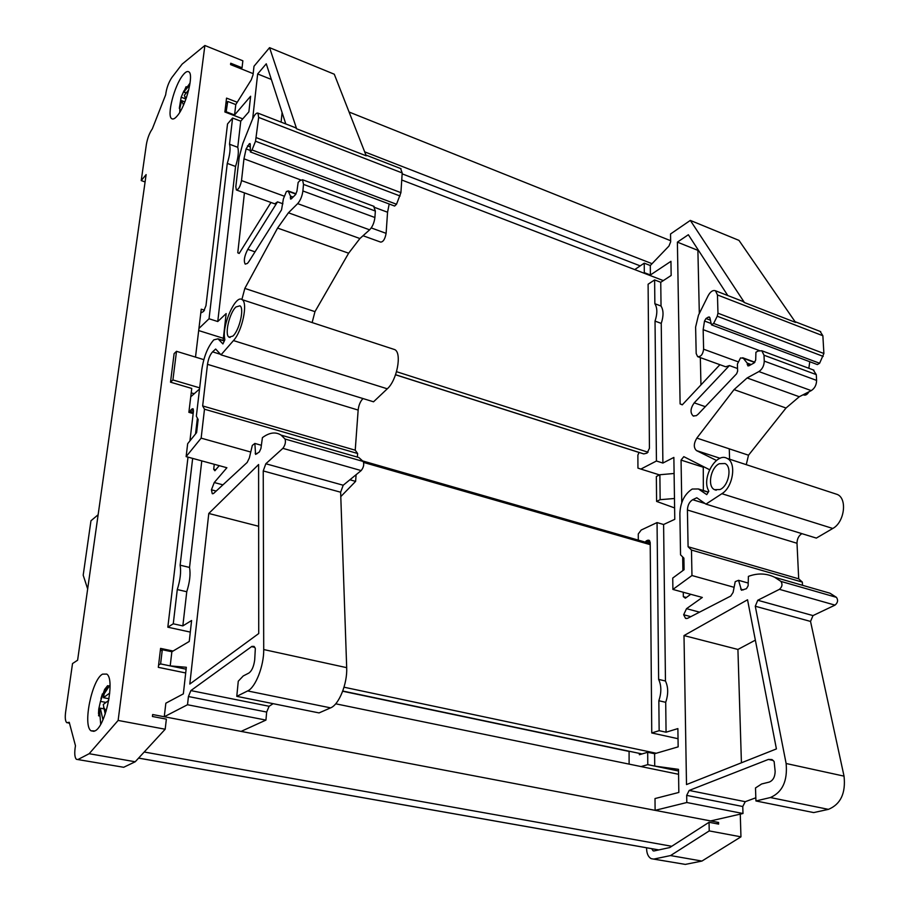 <?xml version="1.0" encoding="UTF-8"?>
<svg xmlns="http://www.w3.org/2000/svg" width="910" height="910" viewBox="0 0 910 910"><rect width="100%" height="100%" fill="white"/><g stroke="black" fill="none" stroke-linecap="round" stroke-linejoin="round"><path stroke-width="1.36" d="M764.013 355.218L816.281 374.613L816.6 380.403L764.252 361.099L764.013 355.218L761.795 350.748L758.076 351.044L755.914 352.261L755.698 360.019L754.106 362.942L748.941 365.786L747.861 365.865L747.155 363.067L743.288 358.267L740.524 357.926L737.396 364.08L737.635 371.143L736.622 373.771L698.027 414.323L696.264 415.699L693.101 415.904C690.019 412.685 690.394 408.328 694.216 402.857L705.307 406.668M780.939 581.41L836.449 597.347C838.326 600.145 837.837 602.738 835.005 605.127L812.994 615.592L810.537 621.428L844.036 776.139L786.126 763.501L755.277 606.231L757.757 600.259L779.426 589.339C782.225 586.882 782.736 584.243 780.939 581.41L774.672 577.281C766.379 573.243 757.62 572.936 748.395 576.383L748.134 585.767L746.462 588.69L741.457 590.249L738.556 580.318L735.223 581.649L733.107 592.399L730.73 596.061L687.471 618.379L685.514 618.334L683.66 614.762L690.838 616.661M714.509 489.671C707.104 486.509 710.676 467.41 719.321 463.725L724.986 463.52C732.425 466.625 728.751 486.02 720.026 489.534L714.509 489.671L716.25 490.217M303.508 184.389L375.352 211.04L374.897 217.513L302.893 190.963L303.508 184.389L302.529 179.736L299.834 180.715L298.139 182.444L296.944 191.191L295.409 194.751L291.359 198.812L290.586 199.097L290.449 196.071L288.356 191.327L286.445 191.418L283.397 198.835L281.543 209.846L248.885 261.568L247.463 263.399L245.222 264.127C243.505 261.011 244.346 256.085 247.77 249.351L255.027 251.843M285.035 439.018L363.215 461.472C364.296 464.464 363.602 467.501 361.156 470.584L343.207 485.235L340.636 492.219L346.687 667.656L263.718 649.547L263.24 470.936L265.822 463.759L282.862 448.346C285.217 445.149 285.945 442.033 285.035 439.018L281.099 435.128C275.685 431.613 269.462 432.443 262.421 437.63L260.942 448.414L259.35 451.974L255.573 454.42L254.868 443.443L252.32 445.411L249.34 457.98L247.156 462.473L213.6 493.447L212.235 493.629L211.427 489.808L216.193 491.07M228.967 337.132C224.338 334.687 229.525 312.505 236.008 306.943L239.933 305.817C244.619 308.137 239.307 330.785 232.789 336.131L228.967 337.132L230.094 337.485M177.45 115.627C186.106 105.594 194.217 74.051 188.745 71.799C187.278 70.946 185.321 72.072 182.876 75.189C174.254 85.654 166.45 116.241 171.797 118.709C173.196 119.563 175.073 118.539 177.45 115.627M94.936 730.946C105.617 726.51 115.388 678.917 106.72 674.082L102.546 674.139C91.967 679.44 82.526 725.452 91.034 730.81L94.936 730.946M193.318 412.332L190.122 411.422M185.97 92.979L183.411 91.99L183.922 90.852M105.606 689.609L104.639 689.416L107.607 685.708L104.195 693.784L103.444 697.686L109.018 698.755M102.955 719.753L100.293 708.173L103.854 708.856M99.372 715.931L98.564 715.783L99.497 709.686L100.703 724.246M100.293 708.173L99.497 709.686M99.736 709.197L98.758 709.015L98.496 713.577M98.758 709.015L100.475 701.383L105.731 702.384M100.475 701.383L104.639 689.416M109.211 686.026L107.607 685.708M103.444 697.686L109.757 693.056M108.745 700.37L103.274 704.488L105.207 714.009M183.524 105.048L181.636 100.646L184.867 101.886M179.998 111.907L179.862 108.222L180.021 111.884M181.636 100.646L179.862 108.222M179.827 108.563L179.77 111.816M179.304 108.358L181.158 97.211L185.833 98.997M181.158 97.211L183.411 91.99M186.766 86.962L186.084 86.7L183.831 91.773L186.118 92.775M183.831 91.899L189.78 84.937M188.757 89.806L184.32 95.322L185.913 99.144M640.867 469.071L637.944 468.115L637.876 455.125L639.036 452.441L643.768 453.908L647.033 453.123L649.433 448.323L648.102 284.227L654.62 279.927L654.859 303.724C657.418 307.899 657.475 313.7 655.029 321.105L656.44 461.006L640.867 469.071L659.522 474.906M201.315 312.744L203.669 311.368L205.978 305.646L227.534 123.931L232.585 118.038L229.513 144.224C230.708 148.387 229.957 154.78 227.273 163.402L209.038 318.762L198.926 328.476M639.013 452.463L395.554 374.795M670.647 240.718L349.076 112.021M253.173 73.642L230.56 64.587L230.719 63.234L242.049 67.772L240.82 68.694M652.049 263.684L364.66 151.856M237.237 102.261L226.544 98.109L224.884 111.987L242.754 118.857M640.208 265.879L402.14 173.833M663.322 280.599L401.742 179.998M656.235 753.253L344.025 687.209M173.059 651.037L160.581 648.398L158.317 667.337L185.697 672.968M642.016 753.935L342.763 691.031M629.083 751.421L342.683 691.236M678.564 774.285L335.699 703.805M653.642 859.097L685.344 864.398L701.928 861.065L740.956 836.836L709.231 830.91L709.038 822.287L718.616 824.107L718.582 822.447L152.652 714.532L152.425 716.488L166.359 719.139L165.188 729.229L135.215 761.772L123.68 767.278L76.372 759.304C74.586 757.302 74.29 752.775 75.462 745.722L69.24 722.301L66.737 722.699C65.27 721.198 64.906 717.603 65.634 711.927L72.516 663.572L77.612 660.205L146.123 174.606L141.232 180.578L145.088 181.943M740.956 836.836L740.274 814.12M729.581 459.197L729.274 448.835M141.232 180.578L146.374 144.463C147.5 138.149 149.479 132.94 152.334 128.833L165.654 94.822C166.484 88.259 168.566 82.491 171.865 77.509L182.125 64.132L204.875 45.5L242.856 60.799L242.049 67.772M204.875 45.5L118.129 720.436L165.188 729.229M263.718 649.547C264.014 665.745 255.494 687.585 247.634 690.94L236.782 696.343L238.272 681.203L243.232 675.959L248.896 673.036C251.854 670.886 253.788 666.518 254.698 659.909L255.335 648.511L254.061 646.407L251.922 646.373L190.861 690.588L188.427 696.525L187.517 704.738L164.266 716.75L165.847 703.191L183.342 693.875L186.334 667.28L170.204 665.904L171.865 651.753L189.246 641.459L191.6 620.506L182.842 625.898L186.755 591.739C189.769 582.207 190.702 574.108 189.542 567.442L201.77 460.881M786.126 763.501C787.696 780.905 782.452 792.246 770.395 797.535L755.937 800.959L755.493 787.946L761.636 783.976L769.166 782.111C772.977 780.609 774.979 777.038 775.149 771.396L774.137 761.545L771.976 759.543L768.404 759.429L689.166 790.449L686.686 795.385L686.8 802.506L655.109 810.344L655.007 798.559L678.837 792.439L678.496 769.348L654.722 766.083L654.609 753.73L678.155 746.86L677.882 728.591L666.063 732.209L665.711 702.315C668.418 694.239 668.338 687.141 665.46 681.01L663.606 524.513L674.776 519.314L673.866 457.423L662.889 463.053L661.24 323.403C663.674 316.009 663.606 310.219 661.035 306.033L660.751 282.282L671.159 275.468L670.954 261.318L650.377 274.991L650.297 265.515L668.964 246.041L670.659 241.798L670.545 233.972L690.326 220.413L744.448 302.575L742.788 301.381M170.511 382.177L172.911 379.948L176.506 351.317L174.106 353.615L170.511 382.177L191.748 388.433L188.882 412.332L193.17 413.561M204.5 310.219L201.246 309.184L195.502 357.107M671.739 846.277L144.201 752.013M718.582 822.447L716.591 823.721M190.144 411.388L190.929 409.921L193.477 410.649M172.911 379.948L199.677 387.853M176.506 351.317L203.829 359.643M194.274 393.677L191.202 392.915M77.828 759.554L123.68 767.278M118.129 720.436L89.169 753.707L135.215 761.772M89.169 753.707L78.18 759.406M233.472 340.579L387.285 388.809L373.532 401.799L221.016 354.854L215.659 349.042L212.576 351.863C210.039 354.661 208.344 358.824 207.491 364.33L202.657 405.94L204.488 409.204L201.144 438.142L186.129 456.615L187.665 443.705L196.606 432.603L198.141 419.487L196.344 416.2L201.838 369.46C203.829 356.561 207.821 346.687 213.793 339.862L218.013 338.827L222.927 343.946L224.827 339.862L224.611 338.338C222.051 324.711 235.804 294.135 242.128 299.652C248.225 302.677 242.208 331.308 233.472 340.579L221.016 354.854M357.368 457.093L357.63 453.498L355.23 450.2L358.153 410.069C358.733 405.075 360.349 401.242 363.01 398.557M356.094 474.713L355.617 481.379L340.784 496.61M387.285 388.809C396.976 380.414 402.174 353.023 394.781 349.622L242.128 299.652M363.215 461.472L358.836 457.514L350.725 455.182M247.634 690.94L330.603 707.866C338.986 704.738 347.506 683.535 346.687 667.656M330.603 707.866L319.035 712.917L236.782 696.343M273.125 703.669L269.121 706.274L266.664 712.052L265.936 720.094L241.082 731.401M223.132 340.431L226.158 313.575L217.763 321.537L235.554 166.462C238.238 157.862 238.966 151.481 237.749 147.306L240.752 121.166L248.874 111.816L250.625 96.244L234.564 114.978L235.781 104.582L251.285 79.807L253.037 74.825L254.004 66.248L269.553 47.65L334.288 74.222L366.207 155.803L296.637 128.799L295.625 127.764M375.352 211.04L373.635 206.217M374.897 217.513C374.249 222.688 372.486 226.806 369.619 229.832L359.905 238.534L348.632 253.207L314.974 311.641L312.141 322.561M214.26 464.293L213.702 469.276L214.896 470.766L219.219 465.647M302.893 190.963C302.143 196.23 300.402 200.462 297.661 203.635L288.424 212.792L277.584 228.069L244.835 288.402L241.889 299.504M250.091 150.4L246.109 148.91L243.96 158.806L241.514 180.578C240.274 186.539 238.556 189.667 236.361 189.963L274.763 203.84L277.539 201.849L247.77 249.351M244.437 192.874L237.772 252.798L239.171 253.469L270.964 202.464M285.797 123.953L266.266 63.791L257.655 73.96L252.673 118.823M269.553 47.65L296.637 128.799M211.427 489.808L214.26 482.527L222.927 484.848M186.129 456.615L226.897 467.74L214.26 482.527M189.815 684.047L258.724 633.542L258.599 464.532L208.788 513.467L189.815 684.047M250.261 144.235L249.26 143.86L250.011 143.541L250.261 144.508L250.33 151.924L252.024 149.945L255.528 141.221L258.668 117.413L402.197 172.957L400.923 192.658L256.438 137.717M249.26 143.86L246.109 148.91M293.122 197.049L290.449 196.071M254.868 443.443L261.375 445.286M193.352 409.318L192.044 408.943L190.929 409.921M250.33 151.924L394.633 206.047L396.521 204.249L400.923 192.658M192.044 408.943L192.988 408.726L193.42 411.468L189.928 440.895M375.011 207.56L387.558 212.235L389.196 204.011M300.766 179.941L243.96 158.806M202.657 405.94L355.23 450.2M357.63 453.498L204.488 409.204M158.579 665.096L160.604 663.913L162.298 649.729L160.274 650.946M188.006 457.127L167.827 627.195L190.292 632.097M226.044 112.43L227.75 101.465L235.781 104.582M225.873 103.694L227.75 101.465M296 127.912L257.917 113.124C256.267 112.635 254.379 114.887 252.229 119.87L242.799 143.53L239.182 157.259L235.826 186.743L236.361 189.963M257.655 73.96L271.351 79.454M387.558 212.235L386.113 233.347L371.246 227.921M201.144 438.142L250.75 452.031M349.895 479.775L355.617 481.379M186.118 669.191L160.604 663.913M192.658 458.401L180.135 565.19C181.249 571.855 180.294 579.977 177.279 589.543L173.264 623.794L167.827 627.195M197.39 418.122L195.536 433.933M199.54 389.002L190.736 396.817M198.676 330.558L223.371 338.292M257.917 113.124L258.668 117.413M402.197 172.957L400.593 168.521M363.033 235.736L380.642 242.094C383.224 241.992 385.044 239.08 386.113 233.347M282.1 112.544L281.11 122.133M187.517 704.738L265.936 720.094M162.298 649.729L171.865 651.753M173.264 623.794L182.842 625.898M177.279 589.543L186.755 591.739M180.135 565.19L189.542 567.442M209.038 318.762L217.763 321.537M227.273 163.402L235.554 166.462M229.513 144.224L237.749 147.306M232.585 118.038L240.752 121.166M234.564 114.978L226.499 111.884M237.772 252.798L239.262 253.31M213.702 469.276L215.693 469.81M208.788 513.467L258.645 526.276M645.304 542.133L646.202 540.938L650.149 542.076M659.875 474.736L656.349 476.51L656.599 501.41L660.148 499.681L659.875 474.736L674.105 473.484M709.038 822.287L669.76 847.551L654.097 850.941L653.107 850.827L651.685 848.689M674.469 498.498L660.148 499.681M656.599 501.41L674.617 507.939M685.344 864.398L651.219 858.676C648.113 856.902 646.566 853.273 646.578 847.79M654.165 859.006L670.545 855.571L709.231 830.91M701.928 861.065L670.545 855.571M721.88 493.698L832.775 528.471L816.338 538.094L705.955 504.117L696.798 497.759L692.703 499.704C689.416 501.74 687.653 505.175 687.414 510.01L688.085 546.751L691.475 550.049L691.964 575.518L672.899 589.43L672.74 578.055L684.081 569.694L683.888 558.137L680.543 554.827L679.872 513.536C680.407 502.206 684.536 494.039 692.226 489.034L698.402 488.966L706.74 494.619L708.822 491.298L708.196 489.864C701.781 476.965 716.625 452.02 727.113 458.39C736.759 462.428 733.164 487.077 721.88 493.698L705.955 504.117M802.495 585.301L802.347 582.116L798.696 578.828L797.012 543.27C797.08 538.868 798.707 535.66 801.881 533.647M832.775 528.471C844.434 522.397 847.574 498.669 837.337 494.471L727.113 458.39M836.449 597.347L830 593.218L818.738 589.976M770.395 797.535L828.407 809.365C840.658 804.292 845.868 793.213 844.036 776.139M828.407 809.365L813.688 812.584L755.937 800.959M755.835 797.786L745.244 801.687L742.765 806.51L742.981 813.506L710.608 820.934M690.326 220.413L738.977 240.388L795.567 322.413L744.448 302.575M816.281 374.613L813.221 369.904M816.6 380.403C816.486 384.987 814.7 388.399 811.231 390.617L799.276 396.737L786.024 408.021L748.52 455.205L746.257 464.657M741.422 762.796L737.919 649.444L755.357 640.151M683.273 592.251L683.342 596.653L685.355 598.188L690.77 594.298M709.572 469.719L683.808 456.661L681.055 460.096L681.761 502.559M682.682 556.943L682.909 570.559M764.252 361.099C764.082 365.763 762.296 369.244 758.883 371.564L747.121 377.957L734.052 389.616L696.844 438.097C693.591 443.568 693.477 447.731 696.514 450.598L716.454 460.449M710.79 323.38L704.511 321.025L703.157 329.659L703.612 349.201C702.884 354.411 700.882 356.891 697.629 356.64L725.702 366.787L729.399 365.57L694.216 402.857M727.795 295.557L688.347 234.734L677.393 242.14L680.111 403.926L682.284 404.836L719.912 364.694M683.66 614.762L686.515 608.676L699.551 612.157M672.899 589.43L702.327 597.449L686.515 608.676M686.504 784.568L776.412 748.919L747.542 599.781L684.002 635.578L686.504 784.568M709.88 317.715L708.31 317.124L709.368 317.01L709.937 317.965L711.449 324.859L713.633 323.437L717.239 316.225L717.967 313.211L717.455 294.954L822.867 335.745L823.891 353.501L717.967 313.211M708.31 317.124L706.012 318.511L704.511 321.025M751.194 364.546L747.155 363.067M738.556 580.318L748.213 583.048M649.694 540.836L647.681 540.256L646.202 540.938M711.449 324.859L817.351 364.569L819.614 363.261L823.891 353.501M647.681 540.256L649.046 540.233L650.206 542.804L651.753 732.959L678.041 738.715M808.842 368.266L809.775 361.725M759.293 350.543L703.157 329.659M688.085 546.751L798.696 578.828M802.347 582.116L691.475 550.049M629.083 751.216L629.117 764.116M641.027 766.573L647.784 764.65L647.692 752.274L639.366 754.72L639.355 753.378M663.606 524.513L657.054 522.579L641.22 530.018L638.274 533.954L638.297 540.119M643.7 273.057L644.303 272.647L644.235 263.161L650.297 265.515M634.725 269.599L644.235 263.161M743.368 301.597L715.499 290.779C712.928 289.915 710.494 291.518 708.196 295.613L698.459 315.213L695.615 327.054L696.184 353.535L697.629 356.64M677.393 242.14L697.89 250.352L699.324 313.472M691.964 575.518L734.108 587.314M678.519 770.997L647.784 764.65M657.054 522.579L658.635 679.383C661.479 685.514 661.559 692.635 658.84 700.734L659.147 730.684L651.753 732.959M715.499 290.779L717.455 294.954M822.867 335.745L820.103 331.399M803.132 394.758L803.644 394.951C805.566 395.6 807.307 394.565 808.888 391.823M700.336 357.619L700.95 384.919M703.271 466.523L703.35 490.513M686.8 802.506L742.981 813.506M647.692 752.274L654.609 753.73M659.147 730.684L666.063 732.209M658.84 700.734L665.711 702.315M658.635 679.383L665.46 681.01M656.44 461.006L662.889 463.053M655.029 321.105L661.24 323.403M654.859 303.724L661.035 306.033M654.62 279.927L660.751 282.282M650.377 274.991L644.303 272.647M680.111 403.926L682.409 404.711M683.342 596.653L686.356 597.472M681.055 460.096L702.816 467.08M684.002 635.578L737.919 649.444M87.667 588.963L83.197 575.188L90.966 520.759L98.132 514.753M650.218 544.658L363.67 462.462M100.953 698.641L102.409 693.864M106.174 711.017L103.603 707.4M186.516 97.427L184.855 96.881M643.768 453.908L395.577 374.727M648.068 452.236L396.544 371.701M658.817 849.917L138.616 758.087M69.399 722.893L68.5 722.722M290.29 197.698L291.894 198.278M250.193 146.851L247.497 145.839M255.175 453.237L257.007 453.749M396.521 204.249L252.024 149.945M288.356 191.327L295.909 194.103M220.516 354.308L212.576 351.863M255.528 141.221L400.07 196.003M224.292 341.022L218.434 339.191M358.153 410.069L207.491 364.33M283.977 196.082L241.514 180.578M282.908 203.794L277.539 201.849M297.661 203.635L369.619 229.832M282.862 448.346L361.156 470.584M265.822 463.759L343.207 485.235M263.24 470.936L340.636 492.219M251.501 646.646L254.868 647.374M190.861 690.588L269.121 706.274M188.427 696.525L266.664 712.052M288.424 212.792L359.905 238.534M277.584 228.069L348.632 253.207M244.835 288.402L314.974 311.641M747.201 364.523L749.635 365.411M710.278 320.127L706.012 318.511M740.683 589.123L743.402 589.885M819.614 363.261L713.633 323.437M743.288 358.267L754.708 362.453M705.091 503.526L692.703 499.704M717.239 316.225L823.209 356.39M708.23 492.23L699.085 489.375M797.012 543.27L687.414 510.01M737.76 361.668L703.612 349.201M737.544 368.516L729.399 365.558M758.883 371.564L811.231 390.617M779.426 589.339L835.005 605.127M757.757 600.259L812.994 615.592M755.277 606.231L810.537 621.428M768.404 759.429L773.284 760.498M689.166 790.449L745.244 801.687M686.686 795.385L742.765 806.51M747.121 377.957L799.276 396.737M734.052 389.616L786.024 408.021M696.844 438.097L748.52 455.205M696.548 450.609L720.06 458.287M693.101 415.904L693.875 416.166M685.514 618.334L686.402 618.561M212.235 493.629L212.815 493.789M650.206 543.543L362.806 460.983M193.318 412.298L189.03 411.07M110.008 685.059L104.195 693.784M190.076 83.003L183.831 91.773M658.738 849.929L138.582 758.121M94.003 731.344L91.034 730.81M172.57 119.005L171.797 118.709M68.022 722.938L69.478 723.2M287.981 190.85L296.068 193.819M302.529 179.736L374.147 206.411M224.383 340.818L218.013 338.827M401.026 168.691L365.911 155.053M281.099 435.128L358.836 457.514M653.107 850.827L653.903 850.964M742.662 357.744L754.89 362.237M761.795 350.748L813.949 370.177M708.333 492.071L698.402 488.966M820.706 331.627L795.067 321.674M696.514 450.598L720.072 458.287M774.672 577.281L830 593.218"/></g></svg>
